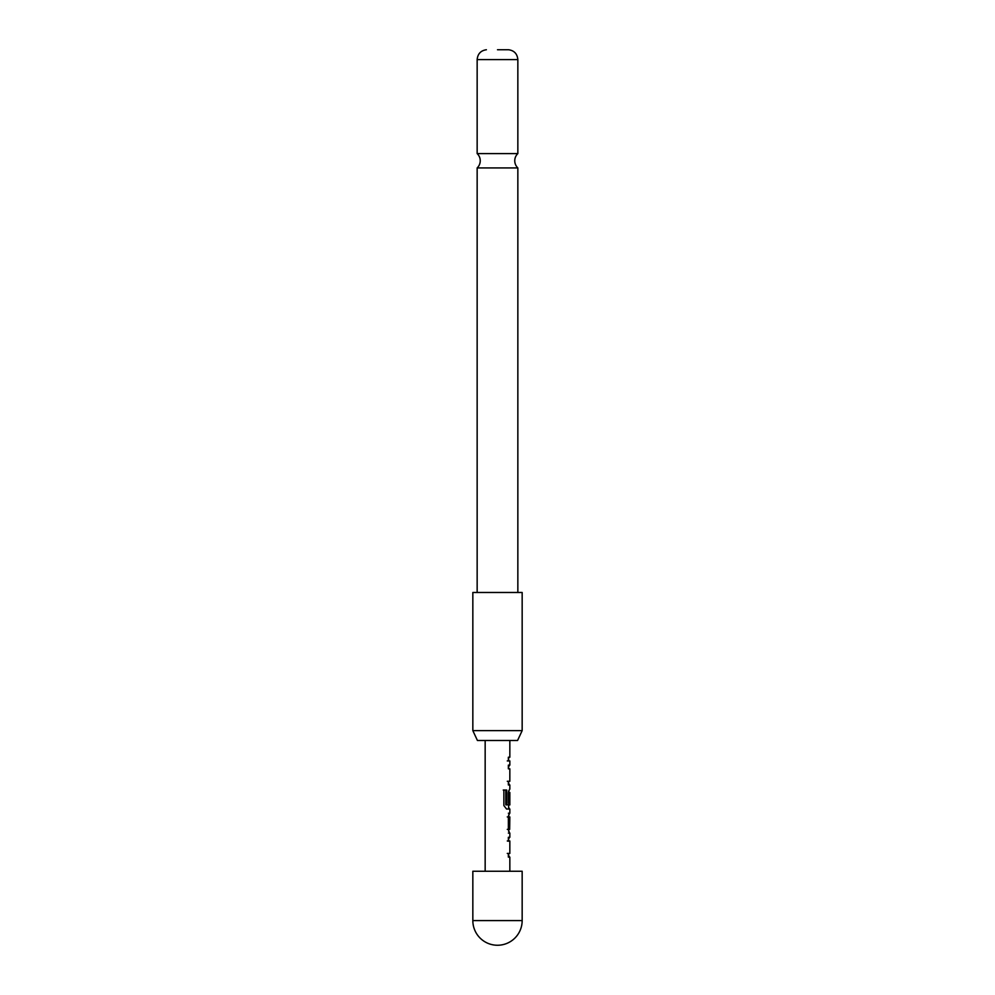 <?xml version="1.0" encoding="UTF-8"?>
<svg xmlns="http://www.w3.org/2000/svg" width="995" height="995" viewBox="0 0 995 995"><rect width="100%" height="100%" fill="white"/><g stroke="black" fill="none" stroke-linecap="round" stroke-linejoin="round"><path stroke-width="1.49" d="M497.5 167.931L517.848 167.931A9.863 9.863 0 0 1 517.848 153.591L477.152 153.591A9.863 9.863 0 0 1 477.152 167.931L497.5 167.931M517.574 740.491L477.426 740.491L472.836 730.629L522.164 730.629L517.574 740.491M522.164 730.629L522.164 592.473L472.836 592.473L472.836 730.629M497.5 49.75L508.607 49.75L497.5 49.75M508.607 855.364L509.552 857.13L508.358 857.118L508.358 853.424L509.826 853.436L509.838 840.974L508.37 840.974L508.37 837.28L509.564 837.28L508.607 839.034M509.564 833.089L508.37 833.089L509.564 833.089L508.37 829.631L508.37 816.684L509.564 813.226L508.37 813.226L509.564 813.226M508.37 816.932L509.651 816.932L509.651 829.382L509.838 816.932L508.395 817.169L509.614 817.169M508.607 807.268L509.564 809.034L506.567 809.034L503.88 805.577L503.88 790.042L506.729 790.042L506.729 804.681L509.651 804.93M509.614 792.716L508.395 792.716L509.651 792.468L509.614 803.239L508.37 803.239L508.37 792.629L509.564 789.172M509.651 768.824L508.37 768.824L508.37 765.13L509.564 765.118L508.607 766.884M508.607 783.214L509.552 784.98L508.37 784.98L508.37 781.274L509.826 781.286L509.838 768.824M508.37 760.926C510.311 760.926 510.311 760.926 508.37 760.939C510.311 760.926 510.311 760.926 508.37 760.939L508.358 757.232C510.311 757.232 510.323 757.232 508.37 757.22M522.164 920.586L522.164 871.247L472.836 871.247L472.836 920.586A24.664 24.664 0 0 0 497.5 945.25A24.664 24.664 0 0 0 522.164 920.586L472.836 920.586M507.276 760.926C509.03 760.926 509.03 760.926 507.276 760.939M507.288 781.274L508.445 781.286M503.246 790.042L505.808 790.042L505.808 804.681L506.89 804.93M505.808 804.681L506.729 804.681M505.808 790.042L506.729 790.042M508.395 792.716L508.395 803.239L509.614 803.239M505.957 804.93L508.395 804.681M508.395 817.169L508.445 829.382L507.276 829.382M508.445 829.382L509.651 829.382M508.395 829.133L509.614 829.133M508.569 816.932L508.607 814.992M507.276 816.932L508.445 816.932M508.395 841.223L507.288 840.974M507.276 853.424L509.651 853.436M508.607 49.75C514.216 50.558 517.3 53.842 517.848 59.6L477.152 59.6L477.152 153.591M517.848 59.6L517.848 153.591M517.848 167.931L517.848 592.473M509.838 740.491L509.838 757.232M509.838 760.926L509.838 765.118M509.838 784.98L509.838 789.172M509.838 792.468L509.838 804.93M509.838 809.034L509.838 813.226M509.838 833.089L509.838 837.28M509.838 857.13L509.838 871.247M485.162 740.491L485.162 871.247M477.152 167.931L477.152 592.473M486.393 49.75C480.784 50.558 477.699 53.842 477.152 59.6M508.607 757.232L508.607 760.926M508.607 765.13L508.607 768.824M508.607 781.286L508.607 784.98M508.607 790.938L508.607 792.468M508.607 804.93L508.607 809.034M508.607 829.382L508.607 831.322M508.607 837.28L508.607 840.974M508.607 853.436L508.607 857.118"/></g></svg>
